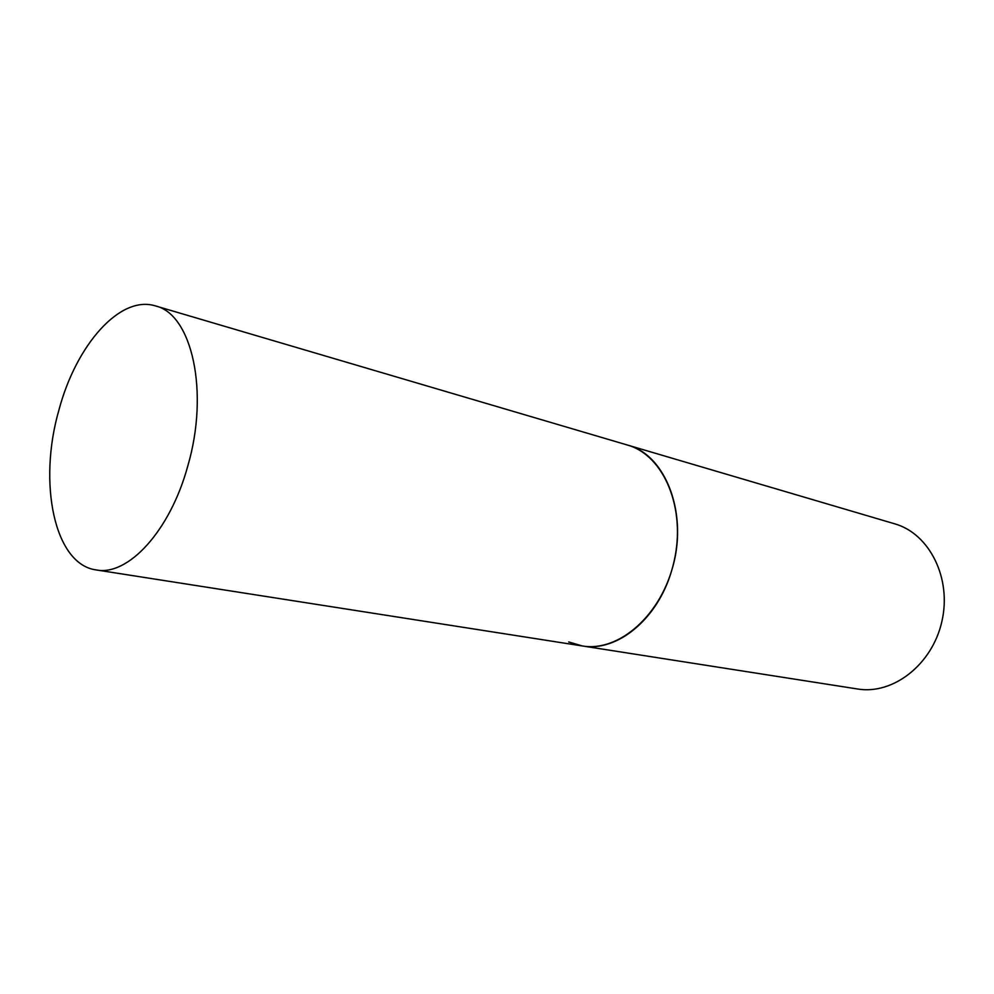 <?xml version="1.0" encoding="UTF-8"?>
<svg xmlns="http://www.w3.org/2000/svg" width="994" height="994" viewBox="0 0 994 994"><rect width="100%" height="100%" fill="white"/><g stroke="black" fill="none" stroke-linecap="round" stroke-linejoin="round"><path stroke-width="1.49" d="M671.435 571.314C689.289 515.936 666.39 454.743 627.425 445.039L627.91 445.188C663.93 455.488 686.32 508.481 674.069 561.411C662.24 614.429 619.2 652.387 582.31 645.951C616.541 652.337 657.282 619.734 671.435 571.314M187.704 466.298C209.61 391.897 191.904 314.079 155.449 305.916C119.988 294.721 76.078 345.154 58.932 410.025C37.822 482.848 54.248 564.43 96.169 569.922C127.891 576.383 169.999 531.169 187.704 466.298M155.449 305.916L895.085 523.937C929.576 533.902 951.904 578.346 941.877 621.474C932.248 664.7 892.898 695.017 857.524 688.991L582.31 645.951L568.717 641.95M582.31 645.951L96.169 569.922"/></g></svg>
